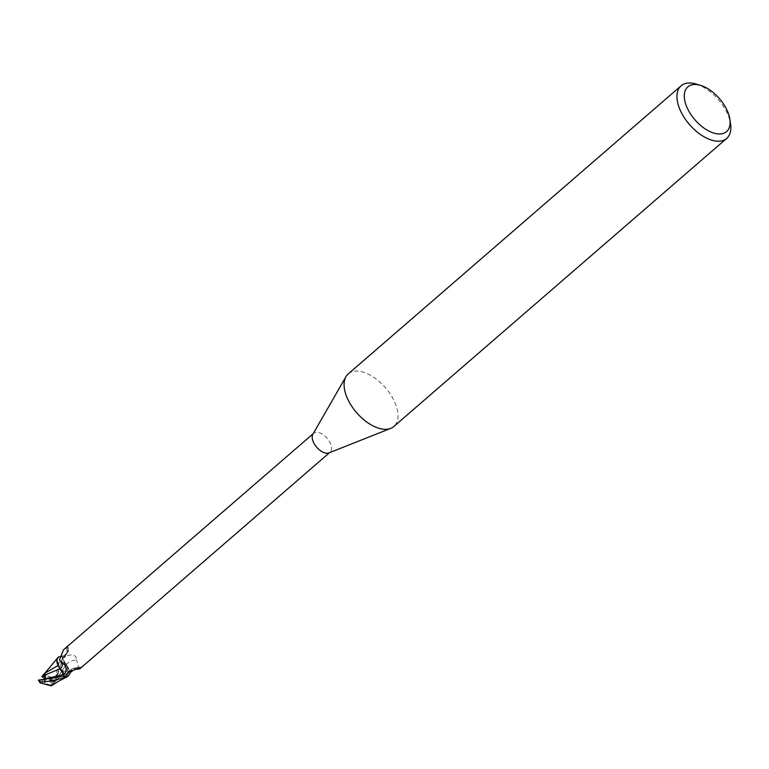 <?xml version="1.0" encoding="UTF-8"?>
<svg xmlns="http://www.w3.org/2000/svg" width="769" height="769" viewBox="0 0 769 769"><rect width="100%" height="100%" fill="white"/><g stroke="black" fill="none" stroke-linecap="round" stroke-linejoin="round"><path stroke-width="0.58" stroke-dasharray="3.85 2.88" d="M65.144 671.645A5.873 3.22 -130.9 0 1 59.703 667.617A5.873 3.22 -130.9 0 1 59.223 662.311A5.873 3.22 -130.9 0 1 60.982 661.859A5.873 3.22 -130.9 0 1 66.422 665.887A5.873 3.22 -130.9 0 1 66.903 671.193A5.873 3.22 -130.9 0 1 65.144 671.645A5.873 3.22 -130.9 0 1 59.703 667.617A5.873 3.22 -130.9 0 1 59.223 662.311A5.873 3.22 -130.9 0 1 60.982 661.859A5.873 3.22 -130.9 0 1 66.422 665.887A5.873 3.22 -130.9 0 1 66.903 671.193A5.873 3.22 -130.9 0 1 65.144 671.645M43.295 676.653A5.873 3.22 -130.9 0 1 43.92 675.557A5.873 3.22 -130.9 0 1 45.688 675.105A5.873 3.22 -130.9 0 1 51.456 679.7L49.783 679.517L49.379 681.199L52.234 683.333A5.873 3.22 -130.9 0 1 51.6 684.439A5.873 3.22 -130.9 0 1 49.841 684.891A5.873 3.22 -130.9 0 1 44.073 680.286L45.736 680.478L46.15 678.796L44.689 677.7M43.573 679.344L45.121 680.152L45.246 674.961L45.121 680.152L44.073 680.286M348.261 373.888A34.797 19.052 -130.9 0 1 358.719 371.196A34.797 19.052 -130.9 0 1 390.921 395.093A34.797 19.052 -130.9 0 1 393.805 426.516M312.858 434.274A12.525 6.863 -130.9 0 1 313.685 433.264A12.525 6.863 -130.9 0 1 317.453 432.293A12.525 6.863 -130.9 0 1 329.045 440.897A12.525 6.863 -130.9 0 1 330.084 452.21A12.525 6.863 -130.9 0 1 328.969 452.883M57.348 663.676L57.156 658.831M45.506 672.837L43.593 674.615L54.051 678.296L55.147 677.96L60.655 656.265L57.723 657.745L60.501 656.274A12.958 7.094 -130.9 0 1 62.645 657.197L56.358 680.113L54.109 681.661M58.867 656.832A11.199 6.133 -130.9 0 1 60.011 656.457L61.78 656.274L66.653 653.41L67.826 647.104L63.519 649.786M68.633 672.173A14.15 12.823 -13.9 0 1 79.563 667.992M66.221 664.483A5.614 3.076 -130.9 0 1 62.693 658.773L62.606 657.485L67.72 655.39C73.584 654.15 76.544 655.659 76.583 659.927A14.198 12.862 -13.9 0 0 66.221 664.483A11.199 6.133 -130.9 0 1 67.749 666.8A11.199 6.133 -130.9 0 1 69.123 674.644M67.903 672.606A13.477 12.208 -13.9 0 1 80.332 667.684M79.217 669.088L76.583 659.927M62.616 656.736L62.731 658.841L62.616 656.736L62.741 658.802L68.191 667.896L68.941 675.038M59.482 659.994C59.319 658.677 60.001 657.418 61.539 656.226L60.011 656.457A12.525 6.863 -130.9 0 1 62.606 657.485M65.846 647.892A13.477 7.257 -157.5 0 1 61.78 656.274L62.337 656.226C65.567 656.861 67.537 654.179 68.249 648.18A14.15 7.623 -157.5 0 0 67.826 647.104M66.653 653.41A14.15 7.623 -157.5 0 0 68.249 648.18M62.664 657.514L62.645 657.197A12.958 7.094 -130.9 0 0 60.501 656.274L58.877 656.736M58.598 666.512L58.059 665.464M58.156 665.416L57.406 658.274M51.869 685.515L68.105 668.011L67.412 676.605L68.191 667.896M55.041 681.834L53.657 681.728L57.194 676.105L54.849 678.191L55.455 680.825L66.211 664.627L68.143 668.146L62.731 658.841L66.278 664.512M696.108 84.042A34.797 19.052 -130.9 0 1 730.55 123.838M38.277 680.065L45.736 680.478M46.15 678.796L45.246 674.971M49.379 681.199L54.195 681.632L51.908 678.546L49.783 679.517M52.234 683.333L54.195 681.632L51.177 684.804L49.581 685.112L43.429 682.007L39.594 681.594A11.314 6.19 -130.9 0 1 38.883 680.123M42.564 677.278L43.497 675.922L45.429 675.326L49.889 679.892A5.873 3.22 -130.9 0 1 50.706 681.401L51.456 679.7M57.194 676.105L51.908 678.537L54.195 681.632L55.483 681.747L52.379 684.429L51.504 683.968M43.026 674.999L44.41 673.798M57.713 657.764L57.223 658.668M57.214 658.677L57.829 664.974M38.883 680.45L42.189 679.556M59.944 668.847L61.453 670.28M65.846 677.037L67.384 676.624M55.455 680.825L55.483 681.747M52.379 684.362L51.504 685.688M54.416 683.343L51.956 685.458M45.246 674.961L45.006 673.942M49.889 679.892L53.724 680.305L54.051 678.296M60.655 656.265A13.044 7.142 -130.9 0 1 62.645 657.13M53.657 681.728L50.706 681.401M43.429 682.007A5.873 3.22 -130.9 0 1 42.612 680.498M62.693 658.773A19.61 17.764 -13.9 0 1 67.72 655.39M56.454 676.614L62.741 658.802M39.248 680.161L40.075 679.998M54.07 681.738L54.541 680.776M55.147 677.96A13.054 7.142 -130.9 0 1 56.358 680.113M53.724 680.305A11.314 6.19 -130.9 0 1 54.445 681.776M313.194 433.687L313.685 433.264M81.12 667.434C74.68 666.858 69.662 669.165 66.086 674.384M76.314 669.222L73.343 670.241M329.593 452.633L330.084 452.21M61.482 661.849L60.741 664.474C59.05 668.665 60.213 667.953 54.859 678.191"/><path stroke-width="1.15" d="M44.689 677.7L43.285 676.653A5.873 3.22 -130.9 0 1 43.295 676.653L44.842 675.317L42.564 677.278L41.939 676.605L45.006 673.942L44.833 675.038L59.944 668.847L58.011 665.329L60.069 668.799L58.598 666.512A11.199 6.133 -130.9 0 1 57.406 658.274A11.199 6.133 -130.9 0 1 58.867 656.832M729.858 119.214L730.55 123.838A34.797 19.052 -130.9 0 1 726.676 138.41L393.805 426.516A34.797 19.052 -130.9 0 1 390.7 428.391A34.797 19.052 -130.9 0 1 383.347 429.208A34.797 19.052 -130.9 0 1 352.942 407.993A34.797 19.052 -130.9 0 1 345.954 376.695A34.797 19.052 -130.9 0 1 348.261 373.888L681.123 85.782A34.797 19.052 -130.9 0 1 691.591 83.1A34.797 19.052 -130.9 0 1 696.108 84.042L700.578 85.388A29.578 16.197 -130.9 0 1 729.858 119.214A29.578 16.197 -130.9 0 1 717.669 133.893A29.578 16.197 -130.9 0 1 686.823 107.026A29.578 16.197 -130.9 0 1 696.743 84.59A29.578 16.197 -130.9 0 1 700.578 85.388M390.7 428.391L328.969 452.883A12.525 6.863 -130.9 0 1 326.316 453.181A12.525 6.863 -130.9 0 1 315.377 445.539A12.525 6.863 -130.9 0 1 312.858 434.274L345.954 376.695M726.676 138.41A34.797 19.052 -130.9 0 1 716.208 141.102A34.797 19.052 -130.9 0 1 684.006 117.205A34.797 19.052 -130.9 0 1 681.123 85.782M39.594 681.594L40.113 682.872L51.331 685.9C61.26 679.219 60.982 680.229 67.403 676.614L65.846 677.037A12.958 7.094 -130.9 0 1 63.702 676.114L39.315 680.142M61.453 670.28L63.548 674.528L63.75 676.557L63.548 674.528L59.944 668.847M57.829 664.974L57.348 663.676M57.156 658.831L58.877 656.736M313.194 433.687L63.519 649.786L59.453 659.937L61.837 662.926C65.548 664.877 66.826 667.838 65.673 671.818L63.74 675.826A12.525 6.863 -130.9 0 0 66.336 676.855L66.086 674.384L68.633 672.173L79.563 667.992L80.918 667.752L79.217 669.088L76.314 669.222M81.12 667.434L80.918 667.752A13.477 12.208 -13.9 0 0 80.332 667.684M65.826 675.941A13.477 12.208 -13.9 0 1 67.903 672.606M73.343 670.241L70.719 672.202L69.123 674.644A11.199 6.133 -130.9 0 1 68.941 675.038A11.199 6.133 -130.9 0 1 66.336 676.855M58.598 666.512A11.199 6.133 -130.9 0 0 60.126 668.828A5.614 3.076 -130.9 0 1 63.664 674.538L63.74 675.826M63.731 676.566L63.606 674.509L60.069 668.799M63.683 675.797L63.702 676.114A12.958 7.094 -130.9 0 0 65.846 677.037L67.422 676.595L68.941 675.038M60.126 668.828A14.198 7.652 -157.5 0 0 61.837 662.926M57.406 658.274L57.742 657.726M58.05 665.464L45.506 672.837L43.026 674.999M41.901 676.71L43.746 674.538M43.141 679.556L43.823 679.267L44.833 675.038M42.189 679.556L43.573 679.344M40.113 682.872L40.373 682.026C48.236 681.728 56.666 680.065 65.692 677.047L65.846 677.037M65.692 677.047A13.044 7.142 -130.9 0 1 63.712 676.182M63.664 674.538A19.61 10.555 -157.5 0 0 65.673 671.818M43.814 679.267L63.606 674.519M40.373 682.026A13.054 7.142 -130.9 0 1 39.161 679.873M79.918 668.732L329.593 452.633M44.41 673.798L57.713 657.764M42.42 679.517L40.719 679.729M38.45 680.017L39.555 682.151"/></g></svg>
